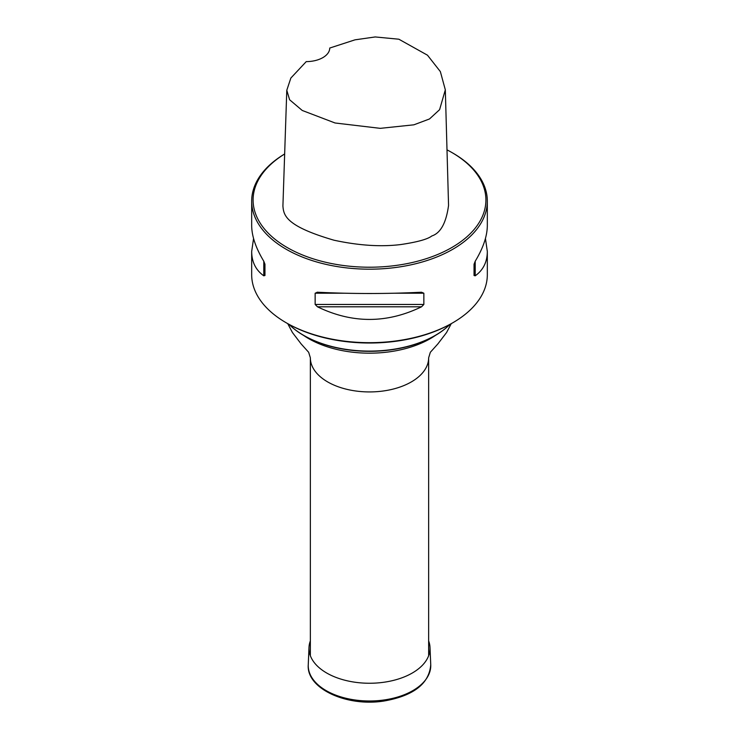 <?xml version="1.0" encoding="UTF-8"?>
<svg xmlns="http://www.w3.org/2000/svg" width="739" height="739" viewBox="0 0 739 739"><rect width="100%" height="100%" fill="white"/><g stroke="black" fill="none" stroke-linecap="round" stroke-linejoin="round"><path stroke-width="1.11" d="M289.041 324.384A93.077 53.744 0 0 0 291.314 326.518A93.077 53.744 0 0 0 447.686 326.518A93.077 53.744 0 0 0 449.959 324.384M447.492 326.693A92.624 53.476 180 0 1 447.307 326.86A92.624 53.476 180 0 1 304.006 335.663A92.624 53.476 180 0 1 291.693 326.86A92.624 53.476 180 0 1 291.508 326.693M253.56 238.485L251.676 251.482L251.676 274.659A117.824 68.025 0 0 0 286.187 322.758A117.824 68.025 0 0 0 452.813 322.758A117.824 68.025 0 0 0 487.324 274.659L487.324 251.482L485.44 238.485M284.654 153.989A116.411 67.212 0 0 0 287.185 247.528A116.411 67.212 0 0 0 451.815 247.528A116.411 67.212 0 0 0 451.815 152.483L452.813 153.056A117.824 68.025 180 0 1 487.324 201.156A117.824 68.025 180 0 1 414.588 264.008A117.824 68.025 180 0 1 286.187 249.255A117.824 68.025 180 0 1 251.676 201.156A117.824 68.025 180 0 1 284.654 153.961M487.324 201.156L487.324 225.487C487.25 236.064 483.214 247.981 475.214 261.227L474.041 264.239L474.041 275.49L475.214 275.813C483.214 270.104 487.25 261.994 487.324 251.482M317.474 292.228L315.147 293.217L315.147 304.459L317.474 306.805C352.161 323.627 386.839 323.627 421.526 306.805L423.853 304.459L423.853 293.217L421.526 292.228C386.839 293.928 352.161 293.928 317.474 292.228L317.105 292.219M251.676 251.482C251.75 261.994 255.786 270.104 263.786 275.813L264.959 275.49L264.959 264.239L263.786 261.227C255.786 247.981 251.75 236.064 251.676 225.487L251.676 201.156M286.787 90.287L282.917 205.885C283.573 215.418 285.808 226.162 334.037 240.221C358.766 245.542 381.001 246.992 400.741 244.554C417.304 242.096 427.659 239.233 431.807 235.972C440.592 233.118 446.171 222.938 448.555 205.433L445.321 89.844L439.585 109.686L429.488 118.97L413.886 124.817L380.234 128.346L335.072 122.988L302.242 110.462L289.605 99.756L286.787 90.287L290.852 78.048L306.242 61.614A23.565 13.607 0 0 0 329.742 48.044L355.016 39.832L375.19 36.95L398.857 39.213L427.484 55.194L440.361 71.609L445.321 89.844M451.815 152.483A116.411 67.212 0 0 0 447.003 149.86M474.041 275.49L474.041 264.239M452.813 322.758L451.815 323.331A116.411 67.212 180 0 1 287.185 323.331L286.187 322.758M428.648 640.889A60.524 34.945 180 0 1 430.006 647.447A60.524 34.945 180 0 1 369.5 683.252A60.524 34.945 180 0 1 308.994 647.447A60.524 34.945 180 0 1 310.352 640.889M428.648 655.724L428.648 357.778A59.148 34.151 180 0 1 369.5 391.929A59.148 34.151 180 0 1 310.352 357.778L310.352 655.724M435.447 335.395A86.01 49.661 180 0 1 303.553 335.395M475.214 275.813L475.214 261.227M317.474 306.805L421.526 306.805M315.147 304.459L423.853 304.459M315.147 293.217L343.968 293.217M395.032 293.217L423.853 293.217M263.786 261.227L263.786 275.813M430.745 664.74A61.263 35.37 180 0 1 369.5 700.988A61.263 35.37 180 0 1 308.255 664.74C306.214 688.609 346.813 706.992 383.818 701.052C413.535 695.842 429.183 683.741 430.745 664.74L430.006 647.447M451.261 323.654L446.55 332.559L437.885 343.894L430.347 352.281L428.648 357.778M287.739 323.654L292.45 332.559L301.115 343.894L308.653 352.281L310.352 357.778M308.994 647.447L308.255 664.74"/></g></svg>
